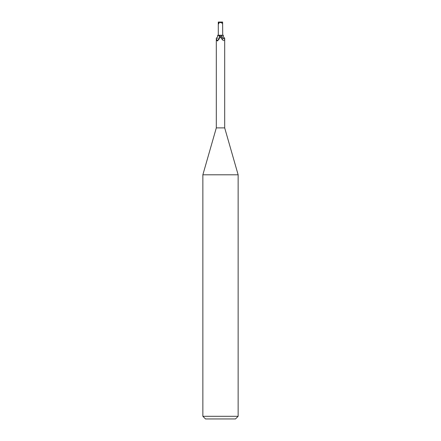 <?xml version="1.0" encoding="UTF-8"?>
<svg xmlns="http://www.w3.org/2000/svg" width="441" height="441" viewBox="0 0 441 441"><rect width="100%" height="100%" fill="white"/><g stroke="black" fill="none" stroke-linecap="round" stroke-linejoin="round"><path stroke-width="0.33" stroke-dasharray="2.21 1.65" d="M222.705 35.236L218.295 35.236L222.705 35.236M238.14 174.801L202.86 174.801M224.69 127.89L216.31 127.89M238.14 416.304L202.86 416.304M235.494 418.95L205.506 418.95M218.295 35.28L219.37 35.28A4.801 4.515 -7.8 0 1 217.634 38.466C218.51 39.381 219.486 38.902 220.555 37.027L221.173 35.28L218.295 35.28M220.5 37.132L220.555 37.027A6.626 6.235 -7.8 0 0 221.084 35.28M223.378 35.28L221.173 35.28M222.374 35.28L221.272 36.972L221.382 37.805L223.471 40.969C222.016 39.982 221.283 38.648 221.272 36.972M221.382 37.805A4.785 4.498 7.8 0 0 223.311 40.842L223.989 40.704L224.69 38.306M219.618 37.805A4.785 4.498 -7.8 0 1 217.689 40.842M219.37 35.28L217.622 35.28M216.393 38.097L217.634 38.466M221.773 35.715A4.553 4.283 7.8 0 0 223.989 40.704M222.705 22.05L219.728 22.05L220.5 22.05L222.247 23.869L222.242 22.293C220.654 22.717 219.364 22.634 218.378 22.05L218.295 22.05M222.705 23.478L222.247 23.869M222.633 23.152L220.5 22.05L222.242 22.293M221.272 22.05L218.378 22.05M218.753 22.949L220.5 22.05L218.753 23.869M219.728 36.972C219.717 38.648 218.984 39.982 217.529 40.969"/><path stroke-width="0.66" d="M218.295 35.28L222.705 35.28M216.31 38.306L216.393 38.097C217.468 37.314 217.876 36.377 217.622 35.28L219.227 35.715A4.553 4.283 -7.8 0 1 217.011 40.704L216.31 38.306L216.31 127.89L202.86 174.801L238.14 174.801L238.14 416.304L202.86 416.304L205.506 418.95L235.494 418.95L238.14 416.304M216.31 127.89L224.69 127.89L238.14 174.801M224.69 127.89L224.69 38.306L223.367 38.466C222.49 39.381 221.514 38.902 220.445 37.027L219.827 35.28L223.378 35.28C223.124 36.377 223.532 37.314 224.607 38.097M219.227 35.715L219.618 37.805L217.529 40.969M217.689 40.842L217.011 40.704M220.5 37.132L220.445 37.027A6.626 6.235 7.8 0 1 219.916 35.28M218.626 35.28L219.827 35.28M221.63 35.28A4.801 4.515 7.8 0 0 223.367 38.466M220.5 35.236L218.295 35.236L218.295 23.478L218.753 23.869L218.758 22.293C220.346 22.717 221.636 22.634 222.622 22.05L222.705 35.236L220.5 35.236M218.758 22.293L219.728 22.05L218.295 22.05L218.295 23.478M219.728 22.05L222.622 22.05M218.367 23.152L218.753 22.949M202.86 174.801L202.86 416.304"/></g></svg>
